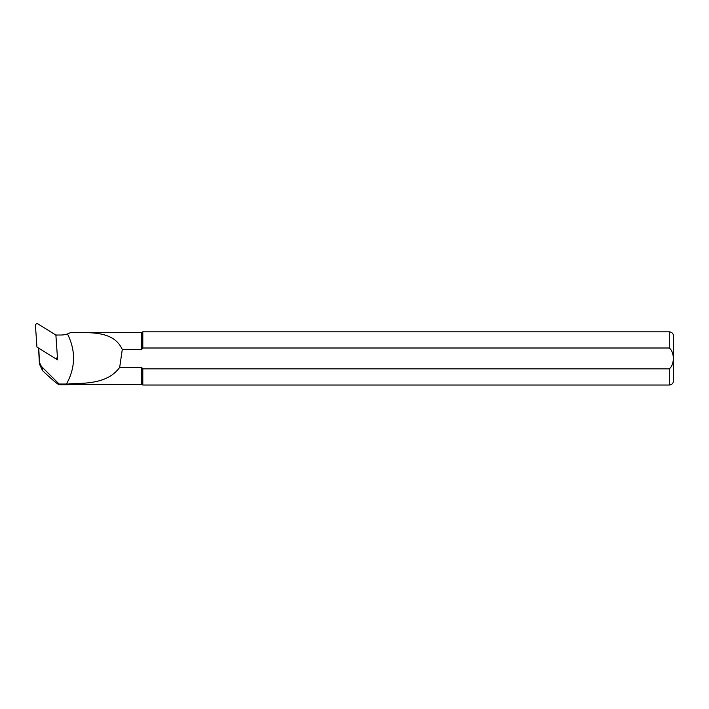 <?xml version="1.0" encoding="UTF-8"?>
<svg xmlns="http://www.w3.org/2000/svg" width="709" height="709" viewBox="0 0 709 709"><rect width="100%" height="100%" fill="white"/><g stroke="black" fill="none" stroke-linecap="round" stroke-linejoin="round"><path stroke-width="1.06" d="M38.233 347.862A1.702 1.693 -0 0 0 38.711 348.863L38.711 348.163A1.702 1.693 -0 0 0 38.711 348.163M56.658 358.089L56.711 359.126M57.323 357.141L57.456 359.791L55.01 358.267M38.756 348.181L39.403 360.58A10.635 10.582 -0 0 0 42.505 367.51L59.122 384.039L66.478 384.039C75.553 367.519 75.89 350.822 67.488 333.948A21.279 21.155 180 0 1 60.814 335.02L56.897 335.02A18.088 17.982 180 0 1 56.162 335.002L56.179 335.384M55.541 358.399L56.764 359.162L56.711 358.054M38.614 348.757L39.403 363.921L42.505 370.612C52.129 379.652 57.686 384.349 59.166 384.703L59.122 384.039M69.322 383.817L68.879 384.703L69.322 383.817C88.74 383.347 108.335 382.833 119.679 367.404L141.658 367.404L141.658 384.491L142.801 385.022L669.296 385.022C671.875 384.765 673.302 383.347 673.55 380.768L673.55 336.084C673.302 333.505 671.875 332.087 669.296 331.83L669.296 348.004C674.658 352.249 674.649 364.665 669.296 368.848L142.801 368.848L142.801 385.022M71.281 332.37L141.658 332.361L142.801 331.83L142.801 348.004L669.296 348.004M141.658 332.361L141.658 349.448L142.801 348.004M142.801 368.848L141.747 367.519M71.21 332.361L71.095 332.37C91.39 332.805 113.608 330.757 122.285 349.448L141.658 349.448M122.285 349.448L119.679 367.404M71.095 332.37L67.497 333.948M66.478 384.039L68.879 384.03M59.166 384.703L68.879 384.703M57.456 359.791L56.764 359.162M57.376 356.627L55.887 335.065L38.056 323.978A1.702 1.693 180 0 0 35.45 325.502L36.939 347.055L54.77 358.142A1.702 1.693 -0 0 0 57.376 356.627M39.403 363.921L39.403 360.58M42.505 370.612L42.505 367.51M669.296 368.848L669.296 385.022M142.801 331.83L669.296 331.83M69.322 384.491L141.658 384.491"/></g></svg>
